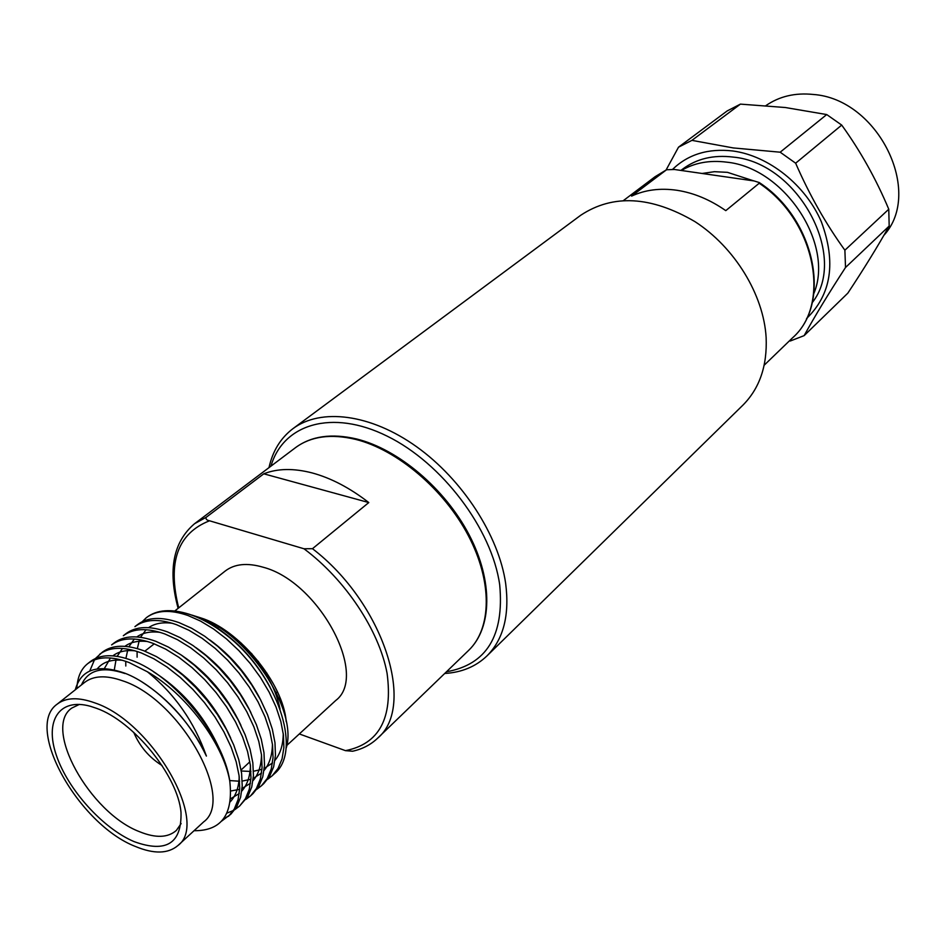 <?xml version="1.0" encoding="UTF-8"?>
<svg xmlns="http://www.w3.org/2000/svg" width="946" height="946" viewBox="0 0 946 946"><rect width="100%" height="100%" fill="white"/><g stroke="black" fill="none" stroke-linecap="round" stroke-linejoin="round"><path stroke-width="1.42" d="M446.477 671.766C486.646 664.6 504.384 635.617 499.701 584.805C491.92 529.086 442.089 463.008 387.091 436.106C332.058 408.826 283.091 424.033 270.946 466.153M268.995 467.62C272.685 450.994 280.655 438.01 292.929 428.68C320.824 407.785 370.596 413.851 416.583 446.725C462.535 479.539 498.861 535.755 505.672 583.54C509.693 615.219 503.461 639.354 486.942 655.933C475.803 666.587 461.731 672.44 444.726 673.469M486.942 655.933L742.835 405.219C759.567 388.439 767.336 365.865 766.13 337.486C763.659 294.762 734.746 247.355 694.884 221.589C651.037 196.023 612.973 193.918 580.69 215.286L292.929 428.68M286.709 745.543L335.7 700.513C369.082 675.704 318.956 581.624 263.118 567.222C247.213 562.586 234.573 563.863 225.183 571.053L174.785 610.986M286.224 721.68C283.28 683.178 238.912 629.386 200.446 617.785L197.584 616.898M177.883 845.57L203.638 821.897C235.85 798.743 179.539 698.881 122.424 680.742C106.153 675.03 93.536 675.598 84.584 682.433L57.162 704.155C23.827 727.273 78.743 824.687 135.526 846.516C153.938 854.155 168.069 853.848 177.883 845.57C209.799 822.807 152.235 721.845 94.931 702.925C78.601 697.001 66.007 697.415 57.162 704.155M96.445 708.282L90.402 706.284C59.149 697.486 44.462 720.923 56.358 755.31C67.876 789.603 102.771 828.377 134.143 841.633C166.189 853.257 181.809 843.513 181.005 812.401C178.025 776.039 133.563 721.207 96.445 708.282M79.417 704.392L71.896 708.01C42.239 727.628 89.87 812.945 139.5 831.688C155.617 838.262 167.915 837.837 176.382 830.411L181.135 823.552M285.964 748.865C299.196 710.115 245.865 630.911 196.981 616.697L194.308 615.858M191.79 615.054L193.989 615.751C207.115 620.221 220.702 628.96 234.738 641.991C219.626 628.652 204.537 619.429 189.46 614.321C171.261 608.55 156.965 609.614 146.571 617.513L146.464 617.596M267.659 779.279L272.176 775.803L278.065 768.436L282.05 758.952L283.871 747.636L283.433 734.995L280.832 721.514L276.066 707.076L269.161 692.153L260.41 677.383L250.205 663.43L238.912 650.635L226.52 638.952L213.512 628.948L200.481 621.049L187.982 615.503C170.327 609.413 156.445 610.135 146.358 617.679L142.29 621.64M272.176 775.791L274.541 773.603C301.1 752.236 280.264 682.917 234.738 641.991M263.839 783.536L269.716 776.181L273.666 766.698L275.452 755.369L274.979 742.716L272.33 729.2L267.493 714.715L260.552 699.733L251.731 684.904L241.478 670.891L230.138 658.026L217.698 646.284L204.655 636.197L191.589 628.239L179.078 622.634C161.388 616.461 147.517 617.135 137.466 624.644L134.911 626.642C144.963 619.145 158.822 618.483 176.512 624.691L189.034 630.308L202.113 638.29L215.168 648.377L227.619 660.142L238.971 673.032L249.236 687.068L258.069 701.908L265.046 716.914L269.882 731.4L272.543 744.928L273.039 757.592L271.266 768.921L267.316 778.404L261.451 785.748L256.874 789.26M253.02 793.576L258.861 786.244L262.775 776.761L264.513 765.42L263.981 752.732L261.262 739.181L256.366 724.648L249.342 709.595L240.461 694.683L230.138 680.588L218.727 667.628L206.228 655.803L193.138 645.633L180.036 637.58L167.489 631.904C149.775 625.625 135.917 626.228 125.913 633.702L123.335 635.724C133.327 628.262 147.186 627.683 164.9 633.986L177.446 639.673L190.56 647.738L203.662 657.931L216.173 669.78L227.596 682.752L237.931 696.871L246.835 711.794L253.883 726.859L258.79 741.404L261.522 754.979L262.066 767.679L260.339 779.007L256.437 788.503L250.607 795.823L245.96 799.37M239.622 806.016L247.876 796.437L251.754 786.954L253.433 775.602L252.842 762.878L250.063 749.279L245.097 734.699L238.002 719.575L229.038 704.593L218.656 690.403L207.174 677.36L194.616 665.44L181.478 655.176L168.329 647.04L155.759 641.293C138.021 634.908 124.174 635.428 114.218 642.866L111.604 644.912C121.549 637.498 135.396 636.989 153.146 643.398L165.716 649.157L178.865 657.316L192.026 667.592L204.596 679.535L216.078 692.602L226.484 706.804L235.471 721.81L242.578 736.946L247.568 751.55L250.359 765.148L250.962 777.884L249.295 789.224L245.428 798.708L239.622 806.027L234.915 809.599M226.922 813.134L233.414 810.474M223.185 819.283L229.712 815.156M221.601 821.14L230.99 814.045L236.76 806.749L240.591 797.265L242.223 785.901L241.573 773.154L238.723 759.52L233.686 744.869L226.52 729.685L217.485 714.62L207.02 700.347L195.479 687.222L182.862 675.196L169.665 664.849L156.48 656.63L143.887 650.801C126.125 644.309 112.29 644.758 102.381 652.149L95.511 658.44M228.506 816.351L234.277 809.055L238.096 799.571L239.716 788.207L239.042 775.46L236.193 761.802L231.131 747.151L223.942 731.944L214.896 716.855L204.419 702.571L192.866 689.421L180.225 677.383L167.016 667.013L153.831 658.771L141.238 652.917C123.465 646.402 109.63 646.839 99.732 654.218M75.266 689.823C81.025 669.212 97.627 663.69 125.073 673.28C154.884 684.703 190.524 720.32 206.405 756.067C194.32 721.964 174.655 693.867 147.399 671.778C185.629 693.406 223.197 743.39 229.76 781.006C223.481 736.023 173.366 675.089 131.861 660.414C114.076 653.816 100.252 654.194 90.402 661.538L87.718 663.643C81.001 668.964 77.383 677.265 76.863 688.546M147.399 671.778L129.176 662.567C111.38 655.945 97.556 656.299 87.718 663.643M94.458 659.87L89.764 670.998M229.76 781.006C233.496 814.376 221.589 830.943 194.048 830.718M299.326 733.942L345.467 750.651C379.18 743.994 393.051 718.215 387.08 673.316C379.204 630.639 345.373 579.591 303.997 548.775L312.476 548.692L368.786 502.563C349.937 487.959 331.124 478.097 312.346 472.976C293.674 468.116 277.485 468.4 263.78 473.816L206.181 517.296C205.554 519.023 206.666 520.182 209.515 520.785C177.576 533.378 167.3 562.421 178.699 607.876M277.379 691.715L276.327 692.649M218.018 625.85L218.467 627.103M278.822 698.089L280.454 698.988M303.997 548.775L209.515 520.785M133.741 732.37C139.701 746.382 149.137 757.427 162.026 765.515M280.016 708.956C275.286 685.566 262.03 663.938 240.225 644.049M206.405 756.067C191.057 724.352 169.559 699.626 141.912 681.889M124.978 673.528C102.57 666.067 88.073 669.851 81.486 684.892M220.205 750.698C205.365 717.044 183.228 690.793 153.772 671.956M122.365 660.261C111.072 659.303 102.712 662.165 97.284 668.846M230.221 801.83C235.767 795.905 238.77 787.592 239.232 776.891M230.682 738.01C216.327 706.52 195.373 681.699 167.82 663.572M135.077 650.836C125.865 649.878 118.463 651.546 112.893 655.826M110.481 657.978L104.391 668.479M230.588 798.743L239.267 793.576M241.786 791.081C247.202 784.979 250.087 776.571 250.442 765.846M240.934 725.322C227.111 696.079 207.411 672.783 181.821 655.424M147.647 641.542C138.258 640.466 130.69 642.05 124.943 646.319M122.483 648.436L117.15 656.335M116.204 658.771L114.3 669.863M230.789 790.998L239.657 789.342M242.07 788.467L250.477 783.253M252.984 780.71C258.412 774.431 261.262 765.834 261.51 754.92M250.915 712.634C237.706 685.732 219.33 664.033 195.798 647.525M160.087 632.366C150.52 631.159 142.775 632.685 136.851 636.93M134.344 639.011L128.881 646.757M127.911 649.133L125.924 658.369M125.735 661.325L125.806 666.008M229.736 780.58L239.622 781.23M242.235 781.065L250.879 779.291M253.244 778.381L261.557 773.048M264.052 770.458C269.492 763.99 272.294 755.215 272.436 744.1M260.635 699.898C248.112 675.456 231.155 655.46 209.787 639.91M172.385 623.296C162.653 621.971 154.73 623.426 148.628 627.647M146.074 629.705L140.493 637.297M139.476 639.626L137.336 648.613M137.099 651.463L137.111 657.198M241.254 771.002L250.927 771.451M253.481 771.25L261.959 769.335M264.289 768.4L272.507 762.949M274.979 760.312C280.442 753.666 283.197 744.703 283.232 733.41M270.024 687.068C258.341 665.298 242.992 647.182 223.966 632.72M368.786 502.563L263.78 473.816M312.476 548.692C383.378 602.921 416.37 706.284 377.643 738.187C370.773 744.739 362.436 749.078 352.61 751.23L345.467 750.651M261.285 667.214L258.282 661.254M251.813 653.674L246.398 649.772M883.86 235.365C923.745 192.156 878.101 98.833 813.193 94.458C795.16 92.602 779.398 96.315 765.929 105.597M804.135 335.629L847.817 293.165C863.816 269.007 877.604 246.634 889.181 226.047L888.767 209.22C876.091 179.042 860.411 150.993 841.715 125.085L826.721 114.561L785.275 107.513L740.434 104.119L727.19 110.93L678.507 147.186L691.916 140.363L733.221 147.931L780.178 152.2L795.645 163.197C809.433 194.876 825.846 223.883 844.884 250.205L845.523 267.481C828.566 293.556 814.766 316.271 804.135 335.629L790.241 341.021M806.548 318.542C831.38 294.49 836.311 262.231 821.341 221.766C805.519 184.955 768.708 155.735 732.843 150.982C708.294 148.179 688.239 154.281 672.665 169.287M812.236 302.649C848.609 257.076 798.637 162.972 733.245 157.095C713.461 154.671 696.563 158.691 682.563 169.168L680.907 170.422M813.927 293.343C834.467 243.997 784.352 167.809 726.765 162.168C709.63 159.969 694.518 162.736 681.416 170.493M788.798 210.674L780.036 200.41M753.879 180.923L727.45 172.338L714.431 171.687L702.109 173.473M725.783 210.639L759.2 183.252L759.236 182.543L754.092 180.946L674.474 169.5L666.575 169.748L631.597 196.118C645.03 189.839 660.142 187.887 676.922 190.276C693.761 192.878 710.044 199.665 725.783 210.639M666.102 169.973L678.507 147.186M691.916 140.363L740.434 104.119M795.645 163.197L841.715 125.085M826.721 114.561L780.178 152.2M845.523 267.481L889.181 226.047M888.767 209.22L844.884 250.205M295.53 447.635C311.305 436.023 331.668 433.138 356.642 438.979C398.503 449.303 445.117 488.786 469.169 534.916C493.292 581.045 492.192 627.884 468.625 650.399C491.743 628.357 492.618 581.743 468.305 535.554C444.064 489.378 397.296 449.788 355.661 439.393C330.958 433.54 310.915 436.283 295.53 447.635L194.545 523.717L206.181 517.296M764.179 365.215L792.582 337.805C831.51 303.95 815.204 220.347 759.2 183.252M666.386 169.854L655.07 176.725L623.544 200.481M154.269 643.824L144.844 651.167M241.419 643.233L240.343 644.143M263.851 783.525L261.451 785.748M253.031 793.576L250.607 795.823M468.625 650.399L377.643 738.187M266.961 673.15L265.897 674.072M249.85 761.802L241.088 769.985M178.132 608.325C167.714 570.131 173.189 541.928 194.545 523.717M666.575 169.748L655.07 176.725M759.236 182.531C815.535 219.318 832.066 303.359 792.582 337.805"/></g></svg>
